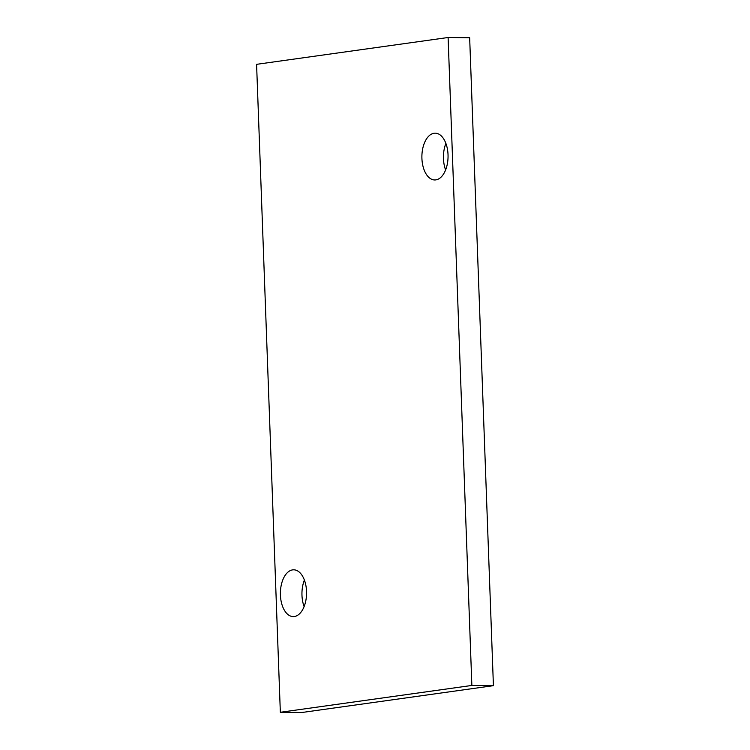 <?xml version="1.0" encoding="UTF-8"?>
<svg xmlns="http://www.w3.org/2000/svg" width="750" height="750" viewBox="0 0 750 750"><rect width="100%" height="100%" fill="white"/><g stroke="black" fill="none" stroke-linecap="round" stroke-linejoin="round"><path stroke-width="1.12" d="M304.397 580.05A23.4 13.088 -89.4 0 0 301.969 595.256A23.4 13.088 -89.4 0 0 304.116 606.591M306.534 591.375A23.4 13.088 -89.4 0 0 293.719 569.812A23.4 13.088 -89.4 0 0 280.416 595.031A23.4 13.088 -89.4 0 0 293.231 616.603A23.4 13.088 -89.4 0 0 306.534 591.375M445.884 143.409A23.4 13.088 -89.4 0 0 443.466 158.625A23.4 13.088 -89.4 0 0 445.603 169.95M448.031 154.744A23.4 13.088 -89.4 0 0 435.216 133.172A23.4 13.088 -89.4 0 0 421.913 158.4A23.4 13.088 -89.4 0 0 434.728 179.963A23.4 13.088 -89.4 0 0 448.031 154.744M448.106 37.5L256.584 64.331L280.341 712.275L471.863 685.444L448.106 37.5L469.659 37.725L493.416 685.669L301.894 712.5L280.341 712.275M471.863 685.444L493.416 685.669"/></g></svg>
